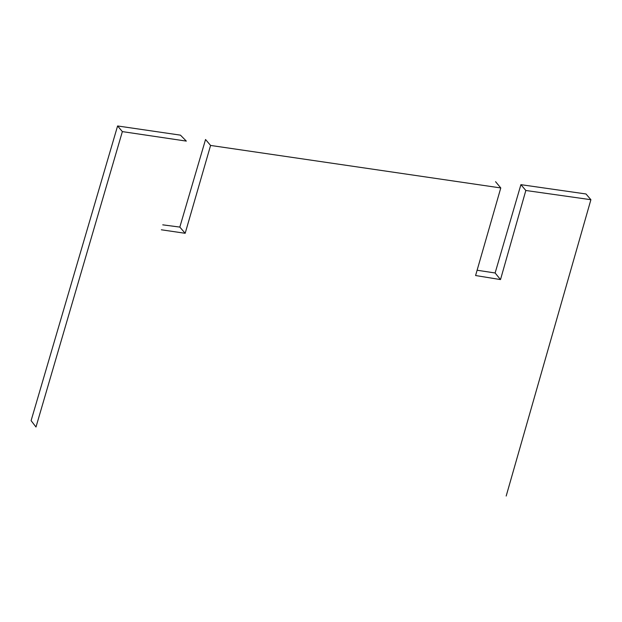 <?xml version="1.0" encoding="UTF-8"?>
<svg xmlns="http://www.w3.org/2000/svg" width="622" height="622" viewBox="0 0 622 622"><rect width="100%" height="100%" fill="white"/><g stroke="black" fill="none" stroke-linecap="round" stroke-linejoin="round"><path stroke-width="0.93" d="M500.508 279.581L495.12 272.98L520.902 184.664L525.831 190.487L500.508 279.581L475.589 275.53L500.78 187.945L495.563 181.686M525.831 190.487L590.9 199.709L586.002 193.978L520.902 184.664M122.363 131.607L35.99 427.011L31.1 420.651L117.597 125.963L180.45 135.145L186.328 141.101L122.363 131.607L117.597 125.963M179.82 227.092L185.177 233.289L210.586 145.439L205.548 139.507L179.82 227.092L162.746 224.837M495.12 272.98L477.136 270.243M161.362 229.79L185.177 233.289M590.9 199.709L506.176 496.037M210.586 145.439L500.78 187.945"/></g></svg>
